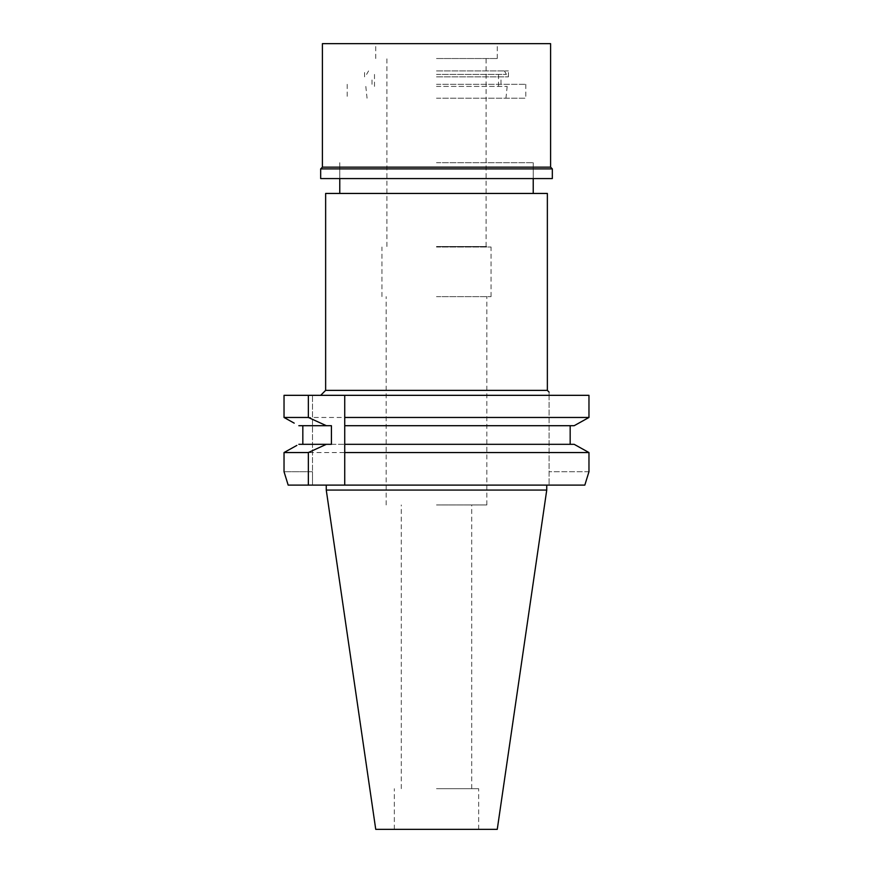<?xml version="1.0" encoding="UTF-8"?>
<svg xmlns="http://www.w3.org/2000/svg" width="873" height="873" viewBox="0 0 873 873"><rect width="100%" height="100%" fill="white"/><g stroke="black" fill="none" stroke-linecap="round" stroke-linejoin="round"><path stroke-width="0.65" stroke-dasharray="4.37 3.27" d="M497.261 829.35L375.739 829.35M436.5 788.679L478.666 788.679L436.5 788.679M436.5 504.954L486.85 504.954L436.5 504.954M436.5 296.624L491.062 296.624L436.5 296.624M436.5 247.015L491.062 247.015L436.5 247.015M436.5 98.213L525.786 98.213L436.5 98.213M436.5 162.694L533.228 162.694L436.5 162.694M325.64 193.446L547.36 193.446M547.36 390.373L325.64 390.373M284.031 395.327L312.49 395.327L312.49 485.115L312.49 471.715L284.031 471.715L312.49 471.715L312.49 395.327L284.031 395.327L549.095 395.327C549.095 391.028 549.095 391.028 549.095 395.327L549.095 485.115L549.095 395.327L588.969 395.327L588.969 417.469L284.031 417.469M344.737 395.327L344.737 417.469M344.737 421.703L344.737 423.012M574.161 444.313L570.167 444.313L570.167 425.708L344.737 425.708L344.737 444.313L574.161 444.313L576.147 445.416M344.737 446.954L344.737 448.253M344.737 449.704L344.737 485.115M588.969 471.715L549.095 471.715L588.969 471.715L588.969 452.552L284.031 452.552M570.167 425.708L436.5 425.708L574.161 425.708L578.788 423.143M584.823 485.115L288.177 485.115M436.5 485.115L546.738 485.115L436.5 485.115M285.962 451.472L296.853 445.416M331.424 425.708L302.833 425.708L302.833 444.313L298.839 444.313L436.5 444.313L298.839 444.313M302.833 425.708L298.839 425.708M288.81 420.142L294.212 423.143M302.833 444.313L331.424 444.313M587.038 451.472L588.969 452.552M584.19 420.142L588.969 417.469M570.167 444.313L436.5 444.313M546.738 490.069L326.262 490.069M436.5 86.416L507.18 86.416L436.5 86.416M436.5 246.524L486.599 246.524L436.5 246.524M436.5 58.535L497.261 58.535L436.5 58.535M436.5 74.401L506.427 74.401L436.5 74.401M552.325 178.572L320.675 178.572M436.5 84.321L525.786 84.321L436.5 84.321M436.5 76.879L508.424 76.879L436.5 76.879M436.5 70.931L508.424 70.931L436.5 70.931M322.41 43.65L550.59 43.65M550.59 167.158L322.41 167.158M320.675 168.893L552.325 168.893M478.666 829.35L478.666 788.679M394.334 829.35L394.334 788.679M471.715 788.679L471.715 504.954M401.285 788.679L401.285 504.954M486.85 504.954L486.85 296.624M386.15 504.954L386.15 296.624M491.062 296.624L491.062 247.015M381.938 296.624L381.938 247.015M507.18 86.416L505.947 98.213M365.82 86.416L367.053 98.213M525.786 84.321L525.786 98.213M347.214 84.321L347.214 98.213M533.228 178.572L533.228 162.694L533.228 178.572M339.772 178.572L339.772 162.694L339.772 178.572M486.097 246.524L486.097 58.535M386.903 246.524L386.903 58.535M504.419 70.931L506.427 74.401M368.581 70.931L366.573 74.401M498.505 86.416L498.505 74.401M374.495 86.416L374.495 74.401M500.982 84.321L500.982 76.879M372.018 84.321L372.018 76.879M508.424 76.879L508.424 70.931M364.576 76.879L364.576 70.931M375.739 58.535L375.739 43.65M497.261 58.535L497.261 43.65"/><path stroke-width="1.31" d="M547.36 193.446L325.64 193.446L325.64 390.373L547.36 390.373L547.36 193.446M549.095 395.327C549.095 391.028 549.095 391.028 549.095 395.327M344.737 395.327L344.737 417.469L588.969 417.469L588.969 395.327L284.031 395.327L284.031 417.469L288.81 420.142M344.737 421.703L344.737 417.469L344.737 425.708L574.161 425.708L588.969 417.469M570.167 425.708L570.167 444.313L574.161 444.313L588.969 452.552L588.969 471.715L584.823 485.115L344.737 485.115L344.737 423.012M574.161 444.313L344.737 444.313L344.737 446.954M344.737 448.253L344.737 449.704M588.969 452.552L344.737 452.552M436.5 444.313L570.167 444.313M296.853 445.416L284.031 452.552L284.031 471.715L288.177 485.115L344.737 485.115M584.823 485.115L588.969 471.715M288.177 485.115L284.031 471.715L284.031 452.552L285.962 451.472M294.212 423.143L284.031 417.469L284.031 395.327M302.833 444.313L302.833 425.708M284.031 417.469L308.355 417.469L308.355 395.327M298.839 425.708L331.424 425.708L331.424 444.313L326.382 444.313L308.355 452.552L308.355 485.115M326.382 425.708L308.355 417.469M308.355 452.552L284.031 452.552M326.382 444.313L298.839 444.313M576.147 445.416L587.038 451.472M578.788 423.143L584.19 420.142M546.738 490.069L497.261 829.35L375.739 829.35L326.262 490.069L546.738 490.069L546.738 485.115M550.59 43.65L322.41 43.65L322.41 167.158L550.59 167.158L550.59 43.65M550.59 167.158L552.325 168.893L320.675 168.893L322.41 167.158M320.675 168.893L320.675 178.572L552.325 178.572L552.325 168.893M533.228 193.446L533.228 178.572M339.772 193.446L339.772 178.572M325.64 390.373L320.675 395.327M547.36 390.373L549.095 392.108M326.262 490.069L326.262 485.115"/></g></svg>
